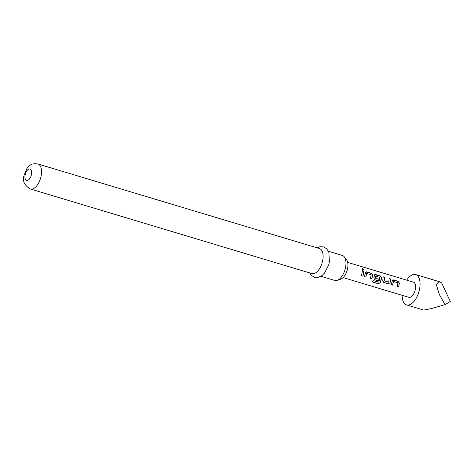 <?xml version="1.0" encoding="UTF-8"?>
<svg xmlns="http://www.w3.org/2000/svg" width="474" height="474" viewBox="0 0 474 474"><rect width="100%" height="100%" fill="white"/><g stroke="black" fill="none" stroke-linecap="round" stroke-linejoin="round"><path stroke-width="0.71" d="M362.734 268.45L363.659 269.902L363.066 270.026L362.148 268.568L362.734 268.45M362.112 268.622L362.651 268.562L363.617 269.937M393.426 281.52L392.585 285.099L391.21 284.684L392.531 279.992L393.39 279.885L398.196 281.331L399.428 283.15L398.575 286.9L397.2 286.486L397.953 282.818L393.515 281.485L392.513 285.058L391.139 284.649M392.49 280.021L398.101 281.396L399.339 283.185L398.575 286.9M383.105 276.887L384.473 277.302L384.248 280.839L388.68 282.172L389.184 278.623L390.558 279.038L390.12 282.717L388.378 283.837L383.573 282.391L382.755 280.507L383.193 276.822L384.568 277.237L384.183 280.703M389.095 278.688L390.469 279.097L390.12 282.717M375.444 276.117L375.177 278.114L379.082 279.287L378.59 280.892L374.656 279.713L373.838 277.829L374.697 274.636L375.556 274.529L380.361 275.975L381.594 277.794L381.446 278.902L380.219 282.794L378.228 283.719L372.469 281.989L373.222 280.584L378.785 282.143L379.97 277.414L375.444 276.117L375.1 278.108L378.999 279.281L378.519 280.857L374.584 279.672M374.656 274.665L380.267 276.034L381.505 277.829L380.219 282.794M366.675 273.48L365.833 277.059L364.459 276.65L365.78 271.958L366.639 271.851L371.444 273.291L372.677 275.116L371.823 278.86L370.449 278.451L371.201 274.784L366.763 273.451L365.762 277.023L364.387 276.609M365.738 271.987L371.349 273.356L372.588 275.151L371.823 278.86M362.343 270.648L363.718 271.063L363.522 273.557L362.835 276.141L361.461 275.732M406.71 280.146A15.838 8.046 106.7 0 1 415.662 274.565A15.838 8.046 106.7 0 1 419.662 288.459A15.838 8.046 106.7 0 1 406.544 304.901A15.838 8.046 106.7 0 1 402.148 295.314M406.544 304.901L423.732 310.067L431.299 308.598L445.074 304.652L439.256 294.348L436.258 284.453L439.297 281.663L441.626 282.818L450.3 301.511L445.074 304.652M347.697 262.412L413.381 282.149A7.922 4.023 106.7 0 1 415.384 289.099A7.922 4.023 106.7 0 1 408.825 297.317L343.14 277.586M363.611 273.545L362.906 276.182L361.532 275.767L362.432 270.589L363.807 270.998L363.611 273.545M344.29 256.831L346.559 259.758A10.784 5.481 106.7 0 1 347.679 268.065A10.784 5.481 106.7 0 1 340.729 279.174L337.221 280.365A13.065 6.642 -73.3 0 0 345.647 266.898A13.065 6.642 -73.3 0 0 344.29 256.831A13.065 6.642 -73.3 0 0 342.352 255.433L328.423 251.25M320.904 276.277L334.834 280.466A13.065 6.642 -73.3 0 0 337.221 280.365M322.782 260.03A13.065 6.642 106.7 0 1 311.969 273.593L30.407 189.008A13.065 6.642 106.7 0 0 41.226 175.439A13.065 6.642 106.7 0 0 37.926 163.98L319.488 248.566A13.065 6.642 106.7 0 1 322.782 260.03M371.752 278.819L370.378 278.41M380.154 282.729L378.228 283.719M378.181 283.63L372.422 281.9M390.037 282.711L388.378 283.837M388.307 283.796L383.502 282.35M384.1 280.697L388.68 282.172M398.504 286.859L397.129 286.444M31.497 174.248A5.937 3.016 106.7 0 1 27.296 180.458A5.937 3.016 106.7 0 1 25.081 175.202A5.937 3.016 106.7 0 1 29.275 168.993A5.937 3.016 106.7 0 1 31.497 174.248M309.563 272.87L311.294 275.329L314.398 277.219L318.119 277.373L321.763 275.72L324.619 272.971L328.695 264.936L329.424 261.844L328.826 252.174L326.693 248.797L323.6 246.907L319.867 246.747L317.082 247.843M37.926 163.98C30.869 163.246 30.573 164.709 26.935 168.436L23.937 175.759C22.337 181.074 24.494 185.488 30.407 189.008M415.662 274.565L439.297 281.663"/></g></svg>

